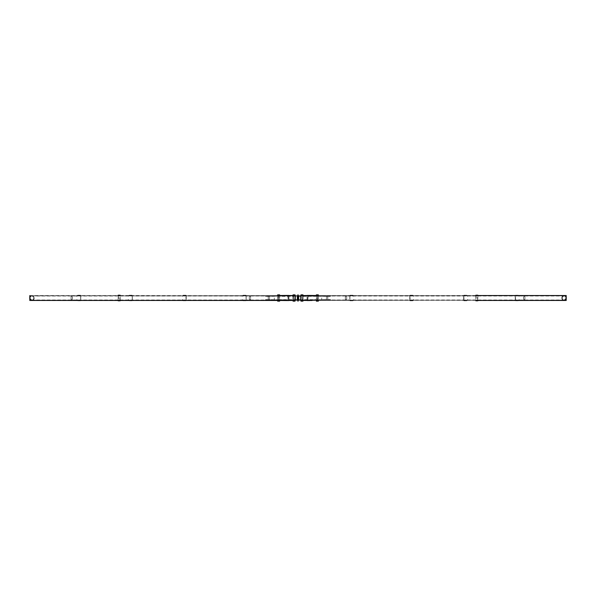 <?xml version="1.0" encoding="UTF-8"?>
<svg xmlns="http://www.w3.org/2000/svg" width="596" height="596" viewBox="0 0 596 596"><rect width="100%" height="100%" fill="white"/><g stroke="black" fill="none" stroke-linecap="round" stroke-linejoin="round"><path stroke-width="0.45" stroke-dasharray="2.98 2.23" d="M300.749 295.579L300.749 300.421L300.749 295.579L300.749 300.421L300.749 295.802L300.749 300.198L300.749 295.802L300.749 300.198L321.408 300.198C321.795 300.98 321.795 295.02 321.408 295.802L564.002 295.802A2.198 2.198 0 0 0 561.797 298C563.265 300.861 564.732 300.861 566.2 298C564.732 295.139 563.265 295.139 561.797 298A2.198 2.198 0 0 0 564.002 300.198A2.198 2.198 0 0 0 566.2 298A2.198 2.198 0 0 0 564.002 295.802L566.2 295.579L566.2 300.466L564.002 300.242A2.242 2.242 0 0 0 566.2 298.44M300.749 300.198L346.023 300.198L327.696 300.198L346.023 300.198L327.696 300.198L327.696 295.802L327.696 300.198L327.696 295.802L300.749 295.802L327.696 295.802L327.696 300.198L300.749 300.198L566.2 300.421L566.2 295.579L300.749 295.907L317.579 295.907L317.579 300.093L317.579 295.907M317.579 300.093L566.2 300.421L566.2 295.534L524.249 295.802L564.002 295.802A2.198 2.198 0 0 0 561.797 298A2.198 2.198 0 0 0 564.002 300.198L566.2 300.421L566.2 295.579L477.836 295.579L524.249 295.802A2.198 0.693 90 0 0 523.556 298A2.198 0.693 90 0 0 524.249 300.198L475.854 300.466M562.021 298C563.339 295.437 564.658 295.437 565.976 298C564.658 300.563 563.339 300.563 562.021 298A1.982 1.982 0 0 1 564.002 296.018A1.982 1.982 0 0 1 565.976 298A1.982 1.982 0 0 1 564.002 299.982A1.982 1.982 0 0 1 562.021 298A1.982 1.982 0 0 1 564.002 296.018A1.982 1.982 0 0 1 565.976 298A1.982 1.982 0 0 1 564.002 299.982A1.982 1.982 0 0 1 562.021 298M278.421 296.018L278.421 299.982L278.421 296.018L317.579 296.018L317.579 299.982L317.579 296.018M278.421 296.354L278.421 299.646L278.421 296.354L317.579 296.354L317.579 299.646L317.579 296.354M278.421 295.907L278.421 300.093L278.421 295.907L295.251 295.907L295.251 300.198L295.251 295.802L295.251 298L295.251 295.907L118.164 295.907L292.852 295.579C293.277 294.722 293.277 301.278 292.852 300.421L118.164 300.421L278.421 300.093M298.224 301.055L298.224 295.929L297.776 295.907L297.776 294.945M278.421 296.242L278.421 299.758L278.421 296.242L317.579 296.242L317.579 299.758L317.579 296.242M306.992 295.914L326.928 295.802L306.992 295.914A2.421 0.387 -90 0 1 306.992 300.086L326.928 300.198L326.414 299.87L326.608 295.802A0.462 0.454 -89.4 0 1 326.928 295.668L307.126 295.445M326.928 295.802L309.518 295.579L310.62 296.175L330.415 296.391L329.32 295.802L306.865 295.914A2.421 0.387 -90 0 1 306.865 300.086L329.32 300.198L330.415 299.609L310.68 299.937L309.741 300.488M306.865 295.914L326.608 295.802L326.288 299.87L306.865 300.086M306.858 300.466L309.786 300.466L306.858 300.466A0.462 0.454 89.4 0 1 306.806 300.421M306.992 300.086L326.608 300.198A0.462 0.454 -90.6 0 0 326.928 300.332L329.312 300.332A0.462 0.454 -90.6 0 0 329.543 300.272L330.482 299.721M307.849 298L308.132 296.242L308.132 299.758L307.849 298M307.715 298L307.998 296.242L307.998 299.758L307.715 298M330.415 296.391L329.543 295.728A0.462 0.454 -89.4 0 0 329.32 295.668L326.928 295.668M326.928 300.198L317.437 300.466L329.32 300.332M330.415 299.609L310.62 299.825L309.518 300.421L329.32 300.198M310.62 296.175L330.482 296.279M309.741 295.512L310.68 296.063M353.689 299.825L352.69 300.332L349.949 300.198L349.949 295.802L353.286 296.085M353.875 299.721L353.041 300.421L349.807 299.87L349.949 300.421A0.462 0.462 0 0 0 350.001 300.466M349.949 295.802L352.69 295.668L353.689 296.175M353.808 299.609L352.69 300.421L350.269 300.421L349.941 299.87M350.269 295.802L352.69 295.579L353.808 296.391M349.941 296.13L349.807 299.87M352.69 300.198L353.286 299.915M352.921 295.728L353.875 296.279M349.807 295.914L349.807 300.086M349.807 298L349.807 296.242L349.807 298M349.941 295.914L349.941 300.086M349.941 298L349.941 296.242L349.941 298M413.818 299.721L412.633 300.332L409.877 300.19L409.877 295.81L409.892 300.421A0.462 0.462 0 0 0 409.944 300.466M409.75 296.13L409.75 300.086M413.818 296.279L412.633 295.668L409.877 295.81M413.818 299.937L412.909 300.466M413.751 299.609L412.633 300.205L410.108 300.183M413.751 299.825L412.633 300.421L409.892 300.421M412.864 295.728L413.818 296.063M410.108 295.817L412.633 295.795L413.751 296.391M410.212 295.802L412.633 295.579L413.751 296.175M409.884 296.13L410.212 300.198M467.711 299.728L466.526 300.332L463.755 300.168L463.755 295.832L463.785 300.421A0.462 0.462 0 0 0 463.837 300.466M467.711 296.272L466.526 295.668L463.755 295.832M467.711 299.937L466.802 300.466M467.644 299.609L466.526 300.205L463.941 300.153M467.644 299.825L466.526 300.421L463.785 300.421M466.802 295.534L467.711 296.063M463.941 295.847L466.526 295.795L467.644 296.391M464.105 295.802L466.526 295.579L467.644 296.175M463.777 296.13L464.105 300.198M463.643 299.87L463.643 296.13M515.361 299.877L515.361 295.914L515.361 300.086L518.11 300.205L519.228 299.609L518.386 300.466M519.295 299.728L518.11 300.332L515.689 300.332L515.227 299.877L515.369 300.421A0.462 0.462 0 0 0 515.421 300.466M515.615 300.19L515.369 295.802L518.11 295.795L519.228 296.391M519.228 299.825L518.11 300.421L515.369 300.421M515.369 295.802L518.11 295.668L519.295 296.272M518.386 295.534L519.295 296.063M515.689 295.802L518.11 295.579L519.228 296.175M515.227 295.914L515.227 300.086M475.854 300.794L477.836 300.794L477.836 295.206L475.854 295.206L475.854 300.794M476.182 300.794L477.5 300.794L476.182 300.794L476.182 295.206L477.5 295.206L476.182 295.206M475.854 300.198L477.836 300.198L475.854 300.198L475.854 295.802L477.836 295.802L475.854 295.802M476.182 300.198L477.5 300.198L476.182 300.198L476.182 295.802L477.5 295.802L476.182 295.802M318.346 294.856L316.372 294.856L316.372 301.144L318.346 301.144M316.7 301.144L318.018 301.144L316.7 301.144L316.7 294.856L318.018 294.856L316.7 294.856M302.947 294.856L300.973 294.856L300.973 301.144L302.947 301.144M301.3 301.144L302.619 301.144L301.3 301.144L301.3 294.856L302.619 294.856L301.3 294.856M33.979 298C32.661 295.437 31.342 295.437 30.023 298C31.342 300.563 32.661 300.563 33.979 298A1.982 1.982 0 0 0 31.998 296.018A1.982 1.982 0 0 0 30.023 298A1.982 1.982 0 0 0 31.998 299.982A1.982 1.982 0 0 0 33.979 298A1.982 1.982 0 0 0 31.998 296.018A1.982 1.982 0 0 0 30.023 298A1.982 1.982 0 0 0 31.998 299.982A1.982 1.982 0 0 0 33.979 298M292.852 295.579L274.592 295.802C274.205 295.02 274.205 300.98 274.592 300.198L31.998 300.198A2.198 2.198 0 0 1 29.8 298A2.198 2.198 0 0 1 31.998 295.802A2.198 2.198 0 0 1 34.203 298C32.735 300.861 31.268 300.861 29.8 298C31.268 295.139 32.735 295.139 34.203 298A2.198 2.198 0 0 1 31.998 300.198A2.198 2.198 0 0 1 29.8 298A2.198 2.198 0 0 1 31.998 295.802A2.198 2.198 0 0 1 34.203 298A2.198 2.198 0 0 1 31.998 300.198L29.8 300.421L29.8 295.579L29.8 300.466L31.998 300.242A2.242 2.242 0 0 1 29.8 298.44M295.251 295.579L295.251 300.421L295.251 295.579L295.251 300.198L295.251 295.802L71.751 295.802A2.198 0.693 90 0 1 72.444 298A2.198 0.693 90 0 1 71.751 300.198L118.164 300.421L29.8 300.421L29.8 295.579L29.8 300.421L120.146 300.466M289.008 300.086L289.135 300.086A2.421 0.387 -90 0 1 289.135 295.914L289.008 295.914A2.421 0.387 -90 0 0 289.008 300.086L269.072 300.198L269.586 299.87L269.586 296.13L269.072 295.802L288.874 295.579L286.482 295.579L285.38 296.175L265.585 296.391L266.457 295.728A0.462 0.454 -90.6 0 1 266.68 295.668L269.072 295.668A0.462 0.454 -90.6 0 1 269.392 295.802L269.079 295.802M289.008 295.914L269.392 295.802M289.142 300.466L286.214 300.466L289.142 300.466A0.462 0.454 90.6 0 0 289.194 300.421L266.68 300.198L265.585 299.609L285.32 299.937L286.259 300.488M289.135 295.914L269.712 296.13L269.392 300.198A0.462 0.454 -89.4 0 1 269.072 300.332L266.688 300.332A0.462 0.454 -89.4 0 1 266.457 300.272L265.518 299.721M288.151 298L287.868 296.242L287.868 299.758L288.151 298M288.285 298L288.002 296.242L288.002 299.758L288.285 298M265.585 296.391L266.68 295.802L269.072 295.802M269.072 300.198L278.563 300.466L266.68 300.332M266.68 295.802L286.482 295.579L266.68 295.802M265.585 299.609L285.38 299.825L286.482 300.421L266.68 300.198M286.259 295.512L285.32 296.063L265.518 296.279M242.311 299.825L243.31 300.332L246.051 300.198L246.051 295.802L242.714 296.085M245.731 295.802L246.193 295.914L246.193 300.086L242.714 299.915M246.193 295.914L243.31 295.668L242.311 296.175M242.125 299.721L242.959 300.421L245.731 300.421L246.059 299.87M246.059 296.13L245.731 295.579L243.31 295.579L242.192 296.391M246.193 299.87L246.051 295.802M246.193 300.086L246.051 300.421A0.462 0.462 180 0 1 245.999 300.466M242.192 299.609L243.146 300.377M243.079 295.728L242.125 296.279M246.193 298L246.193 296.242L246.193 298M246.059 295.914L246.059 300.086M246.059 298L246.059 296.242L246.059 298M182.182 299.721L183.367 300.332L186.123 300.19L186.123 295.81L186.108 300.421A0.462 0.462 180 0 1 186.056 300.466M186.25 296.13L186.25 300.086M182.249 296.175L183.367 295.579L185.788 295.579L186.116 299.87M182.182 299.937L183.091 300.466M182.249 299.825L183.367 300.421L186.108 300.421M182.249 299.609L183.367 300.205L185.892 300.183M182.182 296.279L183.136 295.728L182.182 296.063M185.892 295.817L183.367 295.795L182.249 296.391M183.136 295.728L186.123 295.81M185.788 295.802L186.25 295.914M128.289 299.728L129.474 300.332L132.245 300.168L132.245 295.832L132.215 300.421A0.462 0.462 180 0 1 132.163 300.466M128.356 296.175L129.474 295.534M128.289 299.937L129.198 300.466M128.356 299.825L129.474 300.421L132.215 300.421M128.356 299.609L129.474 300.205L132.059 300.153M129.198 295.534L128.289 296.063M132.245 295.832L129.474 295.668L128.289 296.272M132.059 295.847L129.474 295.795L128.356 296.391M131.895 295.802L129.474 295.795M132.163 295.534A0.462 0.462 -0 0 1 132.215 295.579L132.223 299.87M132.357 299.87L132.357 296.13M76.772 299.609L77.89 300.332L80.631 300.198L77.89 300.205L76.772 299.609L77.614 300.466M80.311 295.802L77.89 295.795L80.639 295.914L80.639 300.086L80.631 295.579L80.631 300.421A0.462 0.462 180 0 1 80.579 300.466M76.772 296.175L77.89 295.534M76.772 299.825L77.89 300.421L80.631 300.421M77.614 295.534L76.705 296.063M80.386 295.81L77.89 295.668L76.705 296.272M77.89 295.795L76.772 296.391M80.773 295.914L80.773 300.086M120.146 295.802L118.164 295.802L120.146 295.802L120.146 300.198L118.164 300.198L120.146 300.198M119.818 295.802L118.5 295.802L119.818 295.802L119.818 300.198L118.5 300.198L119.818 300.198M120.146 295.206L118.164 295.206L118.164 300.794L120.146 300.794L120.146 295.206M119.818 295.206L118.5 295.206L119.818 295.206L119.818 300.794L118.5 300.794L119.818 300.794M277.654 301.144L279.628 301.144L279.628 294.856L277.654 294.856M279.3 294.856L277.982 294.856L279.3 294.856L279.3 301.144L277.982 301.144L279.3 301.144M293.053 301.144L295.027 301.144L295.027 294.856L293.053 294.856M294.7 294.856L293.381 294.856L294.7 294.856L294.7 301.144L293.381 301.144L294.7 301.144M297.776 301.055L297.776 295.929L298.224 295.929L298.224 294.945M297.776 299.319L297.776 296.681L297.776 299.319L298.224 299.319L298.224 296.681L298.224 299.319L297.776 299.319M297.776 300.071L298.224 300.071L297.776 300.093M297.337 299.319L297.337 296.681L298.663 296.681L298.663 299.319M298.663 297.337L298.663 298.663L298.663 297.337L297.337 297.337L297.337 298.663L297.337 297.337M327.793 295.758L327.793 300.242L321.408 300.242C321.803 301.04 321.803 294.96 321.408 295.758L475.854 295.534M309.786 295.534L306.858 295.534L309.786 295.534M321.408 295.802L303.148 295.579C302.723 294.722 302.723 301.278 303.148 300.421L564.002 300.198A2.198 2.198 0 0 0 566.2 298A2.198 2.198 0 0 0 564.002 295.802L524.249 295.802A2.198 0.693 90 0 0 523.556 298A2.198 0.693 90 0 0 524.249 300.198L564.002 300.198A2.198 2.198 0 0 0 566.2 298A2.198 2.198 0 0 0 564.002 295.802L303.148 295.579M321.408 300.198L303.148 300.421M321.408 295.758L303.148 295.534M321.408 300.242L303.148 300.466M327.793 300.242L564.002 300.242M414.108 300.242L345.933 300.242C346.991 298.745 346.991 297.255 345.926 295.758L403.246 295.758M566.2 297.56A2.242 2.242 0 0 0 564.002 295.758M268.207 295.758L268.207 300.242L274.592 300.242C274.197 301.04 274.197 294.96 274.592 295.758L120.146 295.534M286.214 295.534L289.142 295.534L286.214 295.534M274.592 295.802L71.751 295.802A2.198 0.693 90 0 1 72.444 298A2.198 0.693 90 0 1 71.751 300.198L29.8 300.093M31.998 295.802L249.977 295.802A2.198 0.693 90 0 0 249.284 298A2.198 0.693 90 0 0 249.977 300.198A2.198 0.693 90 0 1 249.284 298A2.198 0.693 90 0 1 249.977 295.802L71.751 295.802A2.198 0.693 90 0 0 71.058 298A2.198 0.693 90 0 0 71.751 300.198A2.198 0.693 90 0 1 71.058 298A2.198 0.693 90 0 1 71.751 295.802L31.998 295.802L71.751 295.802A2.198 0.693 90 0 0 71.058 298A2.198 0.693 90 0 0 71.751 300.198L31.998 300.198A2.198 2.198 0 0 1 29.8 298A2.198 2.198 0 0 1 31.998 295.802L71.751 295.802A2.198 0.693 90 0 0 71.058 298A2.198 0.693 90 0 0 71.751 300.198L31.998 300.198A2.198 2.198 0 0 1 29.8 298A2.198 2.198 0 0 1 31.998 295.802A2.198 2.198 0 0 1 34.203 298A2.198 2.198 0 0 1 31.998 300.198L249.977 300.198A2.198 0.693 90 0 1 249.284 298A2.198 0.693 90 0 1 249.977 295.802A2.198 0.693 90 0 1 250.67 298A2.198 0.693 90 0 1 249.977 300.198A2.198 0.693 90 0 1 249.284 298A2.198 0.693 90 0 1 249.977 295.802A2.198 0.693 90 0 1 250.67 298A2.198 0.693 90 0 1 249.977 300.198L268.304 300.198L249.977 300.198L268.304 300.198L268.304 295.802L268.304 300.198L268.304 295.802L268.304 300.198L295.251 300.198L31.998 300.198A2.198 2.198 0 0 1 29.8 298A2.198 2.198 0 0 1 31.998 295.802L292.919 295.579M274.592 300.198L292.852 300.421M274.592 295.758L292.852 295.534M274.592 300.242L292.852 300.466M268.207 300.242L31.998 300.242M31.998 295.758L71.751 295.758L31.998 295.758A2.242 2.242 0 0 0 29.8 297.56M181.892 300.242L250.067 300.242C249.009 298.745 249.009 297.255 250.074 295.758L192.754 295.758M475.854 295.579L303.081 295.579M566.2 300.093L303.081 300.421L564.002 300.198A2.198 2.198 0 0 0 566.2 298A2.198 2.198 0 0 0 564.002 295.802A2.198 2.198 0 0 0 561.797 298A2.198 2.198 0 0 0 564.002 300.198A2.198 2.198 0 0 0 566.2 298A2.198 2.198 0 0 0 564.002 295.802L524.249 295.802L564.002 295.802M300.749 295.802L524.249 295.802A2.198 0.693 90 0 1 524.942 298A2.198 0.693 90 0 1 524.249 300.198L346.023 300.198L524.249 300.198A2.198 0.693 90 0 0 524.942 298A2.198 0.693 90 0 0 524.249 295.802L346.023 295.802A2.198 0.693 90 0 1 346.716 298A2.198 0.693 90 0 1 346.023 300.198A2.198 0.693 90 0 0 346.716 298A2.198 0.693 90 0 0 346.023 295.802A2.198 0.693 90 0 1 346.716 298A2.198 0.693 90 0 1 346.023 300.198A2.198 0.693 90 0 0 346.716 298A2.198 0.693 90 0 0 346.023 295.802L327.696 295.802L327.696 300.198L327.696 295.802L346.023 295.802A2.198 0.693 90 0 0 345.33 298A2.198 0.693 90 0 0 346.023 300.198L524.249 300.198A2.198 0.693 90 0 0 524.942 298A2.198 0.693 90 0 0 524.249 295.802L346.023 295.802A2.198 0.693 90 0 0 345.33 298A2.198 0.693 90 0 0 346.023 300.198L524.249 300.198A2.198 0.693 90 0 0 524.942 298A2.198 0.693 90 0 0 524.249 295.802L566.2 295.907M29.8 298L29.8 300.421L29.8 298M120.146 300.421L292.919 300.421L120.146 300.421M29.8 295.907L120.146 295.579M31.998 300.198L29.8 300.421L31.998 300.198M295.251 300.198L295.251 295.802L268.304 295.802L295.251 295.802M523.623 298A1.982 0.626 -90 0 1 524.249 296.018A1.982 0.626 -90 0 1 524.875 298A1.982 0.626 -90 0 1 524.249 299.982A1.982 0.626 -90 0 1 523.623 298M345.397 298A1.982 0.626 -90 0 1 346.023 296.018A1.982 0.626 -90 0 1 346.649 298A1.982 0.626 -90 0 1 346.023 299.982A1.982 0.626 -90 0 1 345.397 298M307.126 300.555L326.928 300.332M309.674 295.623L329.476 295.847L312.088 295.534M309.674 300.377L329.476 300.153M312.088 300.466L329.543 300.272M72.377 298A1.982 0.626 -90 0 0 71.751 296.018A1.982 0.626 -90 0 0 71.125 298A1.982 0.626 -90 0 0 71.751 299.982A1.982 0.626 -90 0 0 72.377 298M250.603 298A1.982 0.626 -90 0 0 249.977 296.018A1.982 0.626 -90 0 0 249.351 298A1.982 0.626 -90 0 0 249.977 299.982A1.982 0.626 -90 0 0 250.603 298M269.072 295.668L288.874 295.445M288.874 300.555L269.072 300.332M286.326 295.623L266.524 295.847L283.912 295.534M286.326 300.377L266.524 300.153M283.912 300.466L266.457 300.272M524.249 300.242A2.242 0.708 90 0 0 524.957 298A2.242 0.708 90 0 0 524.249 295.758M71.751 300.242A2.242 0.708 90 0 1 71.043 298A2.242 0.708 90 0 1 71.751 295.758M268.304 300.198L268.304 295.802L268.304 300.198M300.749 296.018L564.002 296.018M300.749 299.982L564.002 299.982M524.249 300.198L564.002 300.198L524.249 300.198M317.579 299.982L278.421 299.982M278.421 299.646L317.579 299.646M278.421 299.758L317.579 299.758M477.5 300.794L477.5 295.206M477.836 295.802L477.836 300.198M477.5 300.198L477.5 295.802M318.346 295.534L318.346 300.466M318.018 301.144L318.018 294.856M302.947 295.579L302.947 300.421M302.619 301.144L302.619 294.856M295.251 296.018L31.998 296.018M295.251 299.982L31.998 299.982M249.977 295.802L268.304 295.802L249.977 295.802M118.164 300.198L118.164 295.802M118.5 295.802L118.5 300.198M118.5 295.206L118.5 300.794M277.654 300.466L277.654 295.534M277.982 294.856L277.982 301.144M293.053 300.421L293.053 295.579M293.381 294.856L293.381 301.144M297.776 296.681L298.224 296.681M298.663 298.663L297.337 298.663M476.182 300.466L477.5 300.466M476.182 295.534L477.5 295.534M477.836 295.579L566.2 295.579M29.8 295.579L118.164 295.579"/><path stroke-width="0.89" d="M300.749 298L300.749 300.421L303.081 300.421L300.749 300.421L303.081 300.421L300.749 300.421L300.749 298M300.749 295.907L298.224 295.907M297.776 295.907L295.251 295.907M306.806 295.579A0.462 0.454 90.6 0 1 307.126 295.445L309.518 295.445A0.462 0.454 90.6 0 1 309.741 295.512L312.088 295.534M309.674 300.377L309.741 300.488A0.462 0.454 89.4 0 1 309.518 300.555L307.126 300.555A0.462 0.454 89.4 0 1 306.858 300.466L303.148 300.466L306.858 300.466M352.966 300.466L352.921 300.488A0.462 0.462 -0 0 1 352.69 300.555L350.269 300.555A0.462 0.462 0 0 1 350.001 300.466M349.949 295.579A0.462 0.462 180 0 1 350.269 295.445L352.69 295.445A0.462 0.462 180 0 1 352.921 295.512M412.909 300.466L412.864 300.488A0.462 0.462 -0 0 1 412.633 300.555L410.212 300.555A0.462 0.462 0 0 1 409.944 300.466M409.892 295.579A0.462 0.462 180 0 1 410.212 295.445L412.633 295.445A0.462 0.462 180 0 1 412.864 295.512M466.802 300.466L466.757 300.488A0.462 0.462 -0 0 1 466.526 300.555L464.105 300.555A0.462 0.462 0 0 1 463.837 300.466M463.837 295.534A0.462 0.462 180 0 1 464.105 295.445L466.526 295.445A0.462 0.462 180 0 1 466.757 295.512L466.802 295.534M518.386 300.466L518.341 300.488A0.462 0.462 -0 0 1 518.11 300.555L515.689 300.555A0.462 0.462 0 0 1 515.421 300.466M515.421 295.534A0.462 0.462 180 0 1 515.689 295.445L518.11 295.445A0.462 0.462 180 0 1 518.341 295.512L518.386 295.534M477.836 300.794L475.854 300.794M477.836 295.206L475.854 295.206M318.346 300.466L318.346 301.144L316.372 301.144L316.372 300.473M318.346 295.534L318.346 294.856L316.372 294.856L316.372 295.527M302.947 300.421L302.947 301.144L300.973 301.144L300.973 300.421M302.947 295.579L302.947 294.856L300.973 294.856L300.973 295.579M295.251 298L295.251 300.421L292.919 300.421L295.251 300.421L292.919 300.421L295.251 300.421L295.251 298M289.194 295.579A0.462 0.454 89.4 0 0 288.874 295.445L286.482 295.445A0.462 0.454 89.4 0 0 286.259 295.512L283.912 295.534M286.326 300.377L286.259 300.488A0.462 0.454 90.6 0 0 286.482 300.555L288.874 300.555A0.462 0.454 90.6 0 0 289.142 300.466L292.852 300.466L289.142 300.466M286.482 300.555L278.563 300.466L286.482 300.555M243.034 300.466L243.079 300.488A0.462 0.462 180 0 0 243.31 300.555L245.731 300.555A0.462 0.462 180 0 0 245.999 300.466M246.051 295.579A0.462 0.462 -0 0 0 245.731 295.445L243.31 295.445A0.462 0.462 0 0 0 243.079 295.512M183.091 300.466L183.136 300.488A0.462 0.462 180 0 0 183.367 300.555L185.788 300.555A0.462 0.462 180 0 0 186.056 300.466M186.108 295.579A0.462 0.462 -0 0 0 185.788 295.445L183.367 295.445A0.462 0.462 -0 0 0 183.136 295.512M129.198 300.466L129.243 300.488A0.462 0.462 180 0 0 129.474 300.555L131.895 300.555A0.462 0.462 180 0 0 132.163 300.466M132.163 295.534A0.462 0.462 -0 0 0 131.895 295.445L129.474 295.445A0.462 0.462 0 0 0 129.243 295.512L129.198 295.534M77.614 300.466L77.659 300.488A0.462 0.462 180 0 0 77.89 300.555L80.311 300.555A0.462 0.462 180 0 0 80.579 300.466M80.579 295.534A0.462 0.462 -0 0 0 80.311 295.445L77.89 295.445A0.462 0.462 0 0 0 77.659 295.512L77.614 295.534M118.164 295.206L120.146 295.206M118.164 300.794L120.146 300.794M277.654 295.534L277.654 294.856L279.628 294.856L279.628 295.527M277.654 300.466L277.654 301.144L279.628 301.144L279.628 300.473M293.053 295.579L293.053 294.856L295.027 294.856L295.027 295.579M293.053 300.421L293.053 301.144L295.027 301.144L295.027 300.421M297.776 300.183L297.776 301.055L298.224 301.055L298.224 294.945L297.776 294.945L297.776 300.183L298.224 300.183M298.224 299.319L298.663 299.319L298.663 296.681L298.224 296.681M297.776 299.319L297.337 299.319L297.337 296.681L297.776 296.681M477.836 300.466L566.2 300.466L566.2 295.534L477.836 295.534M303.148 295.534L306.858 295.534L303.148 295.534C302.716 294.662 302.716 301.338 303.148 300.466M477.5 295.534L566.2 295.579M566.2 300.421L477.5 300.466M566.2 298.44A2.242 2.242 0 0 0 566.2 297.56M292.852 295.534L289.142 295.534L292.852 295.534C293.284 294.662 293.284 301.338 292.852 300.466M120.146 295.534L118.164 295.534M29.8 295.579L29.8 300.466L286.214 300.466L120.146 300.466M118.164 300.466L29.8 300.421M29.8 298.44A2.242 2.242 0 0 1 29.8 297.56M303.081 295.579L300.749 295.579L303.081 295.579L300.749 295.579L300.749 300.421M292.919 295.579L295.251 295.579L292.919 295.579L295.251 295.579L295.251 300.421M309.518 295.579L317.437 295.534L309.518 295.445M309.741 300.488L312.088 300.466M286.482 295.579L278.563 295.534L286.482 295.445M286.259 300.488L283.912 300.466M297.776 295.817L298.224 295.817M300.749 300.093L298.224 300.093M297.776 300.093L295.251 300.093"/></g></svg>
